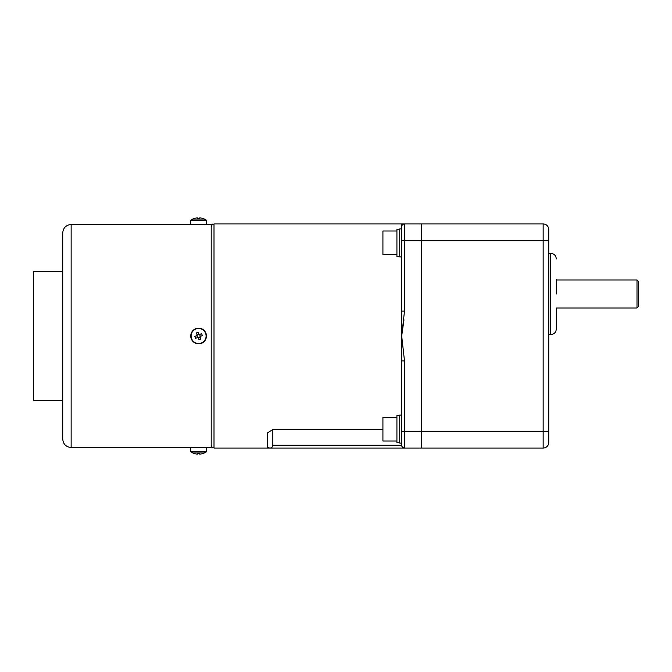 <?xml version="1.0" encoding="UTF-8"?>
<svg xmlns="http://www.w3.org/2000/svg" width="672" height="672" viewBox="0 0 672 672"><rect width="100%" height="100%" fill="white"/><g stroke="black" fill="none" stroke-linecap="round" stroke-linejoin="round"><path stroke-width="1.01" d="M556.324 308.683L556.324 328.994C555.988 332.396 554.123 334.27 550.721 334.597L550.721 253.361L548.755 253.361M548.755 229.547A5.603 5.603 0 0 0 543.152 223.944A5.603 5.603 0 0 1 548.755 229.547L548.755 442.453A5.603 5.603 0 0 1 543.152 448.056L543.152 223.944L421.302 223.944L421.302 429.097M421.302 423.41L421.302 247.649M548.755 431.248L421.302 431.248L421.302 448.056L421.302 242.903M543.152 448.056L404.494 448.056A2.797 2.797 0 0 1 401.688 445.25L401.688 336L404.494 360.898L401.688 360.898M556.324 279.275L556.324 293.983M269.917 448.048A2.797 2.797 0 0 0 270.026 448.056C271.715 447.871 272.656 446.939 272.832 445.25L401.688 445.25C401.864 446.939 402.805 447.871 404.494 448.056L267.229 448.056L267.229 445.25A2.797 2.797 0 0 0 267.229 445.368M270.026 448.056C268.338 447.871 267.406 446.939 267.229 445.25L267.229 433.037L272.832 429.584L382.922 429.584M401.688 443.108L399.731 443.108L399.731 415.094L401.688 415.094M401.688 256.906L399.731 256.906L399.731 228.892L401.688 228.892M401.688 311.102L404.494 311.102L401.688 336L401.688 226.75A2.797 2.797 0 0 1 404.494 223.944L421.302 223.944L421.302 240.752L548.755 240.752M404.494 223.944A2.797 2.797 0 0 0 401.688 226.75L401.688 223.944L404.494 223.944L404.494 240.752L421.302 240.752M421.302 431.248L404.494 431.248L404.494 360.898L401.688 336L403.981 319.822M268.397 448.056L268.892 448.056M272.832 429.584L272.832 445.25M636.997 279.972L636.997 307.986L638.4 306.583L638.4 281.375L636.997 279.972L556.324 279.972M396.925 441L382.922 441L382.922 417.194L396.925 417.194M399.731 415.43L396.925 415.43L396.925 442.772L399.731 442.772M396.925 254.806L382.922 254.806L382.922 231L396.925 231M399.731 229.228L396.925 229.228L396.925 256.57L399.731 256.57M194.09 447.342L192.982 447.409M192.385 447.468L204.901 447.493M206.438 447.493L206.438 451.408L190.756 451.408L190.756 447.493L211.201 447.493L211.201 224.507L206.438 224.507L206.438 220.592A0.756 0.756 0 0 0 206.086 219.954A14.003 14.003 0 0 0 202.272 218.274L202.255 218.308A13.969 13.969 0 0 0 200.18 217.913L199.634 217.913M62.731 439.085L62.731 232.915C63.235 227.808 66.032 225.002 71.14 224.507L71.14 447.493C66.032 446.998 63.235 444.192 62.731 439.085M62.731 421.436L62.731 336M192.293 224.515L71.14 224.507M62.731 271.286L33.6 271.286L33.6 400.714L62.731 400.714M198.593 343.493A7.493 7.493 0 0 1 194.972 342.56M198.064 334.522L199.105 334.522L198.156 332.22A13.734 6.132 -22.4 0 0 196.241 333.01L197.232 334.967M198.106 334.522L199.088 334.522M199.13 337.478L198.089 337.478L199.038 339.78A13.734 6.132 157.6 0 0 200.953 338.99L199.954 337.033M199.76 337.033A1.554 1.554 0 0 1 199.634 337.159L200.122 336.966M199.088 337.478L198.106 337.478M197.425 337.033L197.434 337.033A1.554 1.554 0 0 0 197.56 337.159L197.56 337.579M197.123 336.529L197.123 335.488L194.821 336.437A13.734 6.132 -112.4 0 0 195.199 337.403A13.734 6.132 -112.4 0 0 195.611 338.352L197.921 337.403A1.554 1.554 0 0 0 198.08 337.47M197.123 336.496L197.123 335.504A1.554 1.554 0 0 1 197.198 335.32L197.173 335.269M197.434 334.967A1.554 1.554 0 0 1 197.56 334.841L197.072 335.034M198.593 328.507A7.493 7.493 0 0 1 201.398 329.053M206.438 451.408A0.756 0.756 0 0 1 206.086 452.046L191.108 452.046A14.003 14.003 0 0 0 194.922 453.726L194.939 453.692A13.969 13.969 0 0 0 197.014 454.087L197.56 454.087M197.56 453.692A13.734 12.289 -0 0 0 198.593 453.726A13.734 12.289 -0 0 0 199.634 453.692L199.634 453.692M190.756 451.408A0.756 0.756 0 0 0 191.108 452.046M206.086 452.046A14.003 14.003 0 0 1 202.272 453.726L202.255 453.692A13.969 13.969 0 0 1 200.18 454.087L199.634 454.087M195.737 329.078A7.493 7.493 0 0 0 191.671 338.864A7.493 7.493 0 0 0 201.457 342.922A7.493 7.493 0 0 0 205.523 333.136A7.493 7.493 0 0 0 195.737 329.078M197.198 335.32L197.03 334.933A1.89 1.89 0 0 0 196.736 335.647M200.458 336.353A1.89 1.89 0 0 1 200.155 337.067L199.996 336.68A1.554 1.554 0 0 0 200.063 336.512L202.373 335.563A13.734 6.132 67.6 0 0 201.995 334.597A13.734 6.132 67.6 0 0 201.583 333.648L199.66 334.438A1.89 1.89 0 0 0 198.954 334.144M201.592 343.249A7.846 7.846 0 0 0 205.842 333.001A7.846 7.846 0 0 0 195.602 328.751A7.846 7.846 0 0 0 191.344 338.999A7.846 7.846 0 0 0 201.592 343.249A7.846 7.846 0 0 1 191.344 338.999A7.846 7.846 0 0 1 195.602 328.751M199.66 334.438L199.273 334.597A1.554 1.554 0 0 0 199.114 334.53M200.357 336.395L199.567 334.48M198.206 337.764L199.618 337.176M197.526 337.562A1.89 1.89 0 0 0 198.24 337.856M196.837 335.605L197.627 337.52M198.988 334.236L197.576 334.824M206.438 224.507L190.756 224.507L190.756 220.592A0.756 0.756 0 0 1 191.108 219.954L206.086 219.954M199.634 218.308A13.734 12.289 180 0 0 198.593 218.274A13.734 12.289 180 0 0 197.56 218.308L197.56 218.308M191.108 219.954A14.003 14.003 0 0 1 194.922 218.274L194.939 218.308A13.969 13.969 0 0 1 197.014 217.913L197.56 217.913M211.201 226.75C213.2 222.121 212.923 224.944 214.007 223.944L214.007 448.056L267.229 448.056M401.688 431.248L404.494 431.248L404.494 448.056M401.688 240.752L404.494 240.752L404.494 311.102M190.756 220.592L206.438 220.592M550.721 334.597L548.755 334.597M550.721 253.361C554.123 253.697 555.988 255.562 556.324 258.964M214.007 448.056C212.923 447.056 213.2 449.879 211.201 445.25M214.007 223.944L401.688 223.944M636.997 307.986L556.324 307.986M190.756 447.493L71.14 447.493"/></g></svg>
